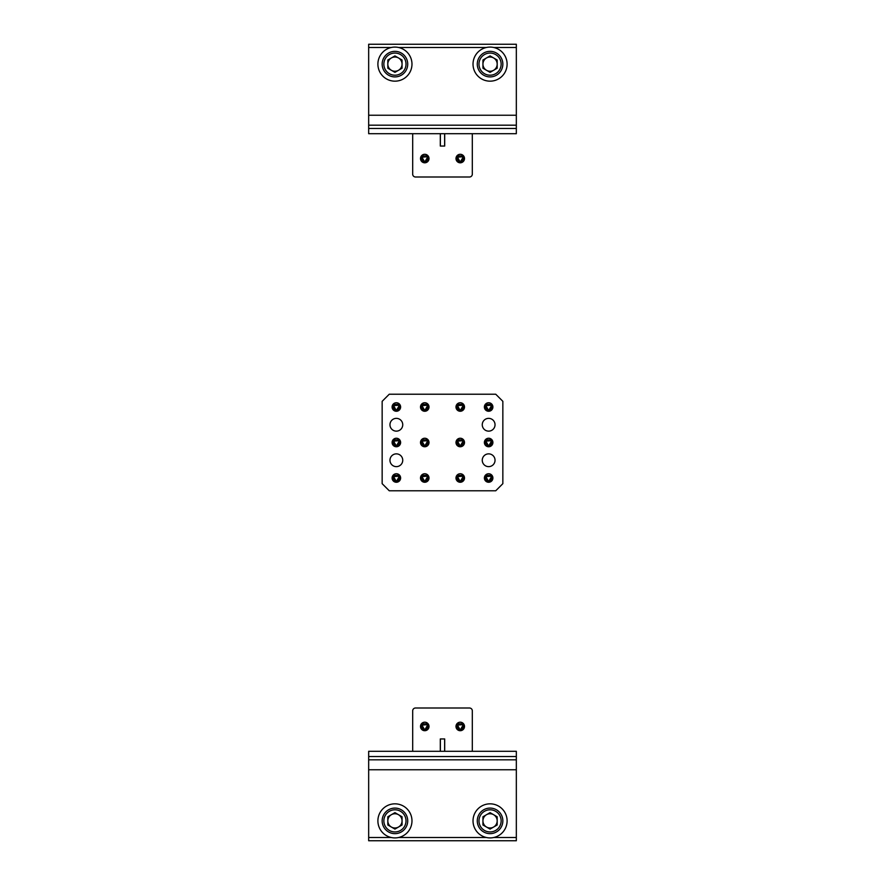 <?xml version="1.0" encoding="UTF-8"?>
<svg xmlns="http://www.w3.org/2000/svg" width="885" height="885" viewBox="0 0 885 885"><rect width="100%" height="100%" fill="white"/><g stroke="black" fill="none" stroke-linecap="round" stroke-linejoin="round"><path stroke-width="1.33" d="M415.519 177L469.481 177L415.519 177A2.843 2.843 0 0 1 412.687 174.157L412.687 133.701L412.687 174.157M440.299 146.047L444.701 146.047L444.701 133.701L444.701 146.047L440.299 146.047L440.299 133.701L440.299 146.047M472.313 174.157L472.313 133.701L472.313 174.157A2.843 2.843 0 0 1 469.481 177M368.669 759.817L368.669 751.299L516.331 751.299L516.331 840.75L368.669 840.75L368.669 759.817L516.331 759.817M411.979 820.871A17.036 17.036 0 0 0 394.942 803.834A17.036 17.036 0 0 0 377.895 820.871A17.036 17.036 0 0 0 394.942 837.907A17.036 17.036 0 0 0 411.979 820.871M398.493 827.033A7.113 7.113 0 0 0 398.493 814.709A7.113 7.113 0 0 0 387.818 820.871A7.113 7.113 0 0 0 398.493 827.033M382.154 820.871A12.777 12.777 0 0 1 394.942 808.093A12.777 12.777 0 0 1 407.719 820.871A12.777 12.777 0 0 1 394.942 833.648A12.777 12.777 0 0 1 382.154 820.871A12.777 12.777 0 0 0 394.942 833.648A12.777 12.777 0 0 0 407.719 820.871M394.942 812.651L402.055 816.767L402.055 824.986L394.942 829.09L387.818 824.986L387.818 816.767L394.942 812.651M507.105 820.871A17.036 17.036 0 0 0 490.058 803.834A17.036 17.036 0 0 0 473.021 820.871A17.036 17.036 0 0 0 490.058 837.907A17.036 17.036 0 0 0 507.105 820.871M493.62 827.033A7.113 7.113 0 0 0 493.62 814.709A7.113 7.113 0 0 0 482.945 820.871A7.113 7.113 0 0 0 493.62 827.033M477.28 820.871A12.777 12.777 0 0 1 490.058 808.093A12.777 12.777 0 0 1 502.846 820.871A12.777 12.777 0 0 1 490.058 833.648A12.777 12.777 0 0 1 477.28 820.871A12.777 12.777 0 0 0 490.058 833.648A12.777 12.777 0 0 0 502.846 820.871M490.058 812.651L497.182 816.767L497.182 824.986L490.058 829.09L482.945 824.986L482.945 816.767L490.058 812.651M421.99 157.198L424.38 161.457L425.121 161.457L427.455 157.408L427.09 156.767L421.99 157.198M421.47 157.198L421.271 157.851A3.551 3.551 0 0 1 422.422 155.871L421.47 157.198M428.296 158.315A3.551 3.551 0 0 1 428.307 158.548L427.09 155.871A3.551 3.551 0 0 1 428.24 157.851L427.455 157.408M422.045 157.408L421.205 158.548A3.551 3.551 0 0 1 421.216 158.315M427.09 156.767L427.09 155.871L422.422 155.871L422.422 156.767M421.205 158.548L423.605 161.9L425.895 161.9L428.307 158.548M425.121 161.457L425.895 161.9A3.551 3.551 0 0 1 423.605 161.9L424.38 161.457M457.49 157.198L459.879 161.457L460.62 161.457L462.955 157.408L462.578 156.767L457.49 157.198M456.959 157.198L456.76 157.851A3.551 3.551 0 0 1 457.91 155.871L456.959 157.198M463.784 158.315A3.551 3.551 0 0 1 463.795 158.548L462.578 155.871A3.551 3.551 0 0 1 463.729 157.851L462.955 157.408M457.545 157.408L456.693 158.548A3.551 3.551 0 0 1 456.704 158.315M462.578 156.767L462.578 155.871L457.91 155.871L457.91 156.767M456.693 158.548L459.105 161.9L461.395 161.9L463.795 158.548M460.62 161.457L461.395 161.9A3.551 3.551 0 0 1 459.105 161.9L459.879 161.457M421.99 725.114L424.38 729.373L425.121 729.373L427.455 725.324L427.09 724.682L421.99 725.114M421.47 725.114L421.271 725.766A3.551 3.551 0 0 1 422.422 723.786L421.47 725.114M428.296 726.22A3.551 3.551 0 0 1 428.307 726.452L427.09 723.786A3.551 3.551 0 0 1 428.24 725.766L427.455 725.324M422.045 725.324L421.205 726.452A3.551 3.551 0 0 1 421.216 726.22M427.09 724.682L427.09 723.786L422.422 723.786L422.422 724.682M421.205 726.452L423.605 729.815L425.895 729.815L428.307 726.452M425.121 729.373L425.895 729.815A3.551 3.551 0 0 1 423.605 729.815L424.38 729.373M457.49 725.114L459.879 729.373L460.62 729.373L462.955 725.324L462.578 724.682L457.49 725.114M456.959 725.114L456.76 725.766A3.551 3.551 0 0 1 457.91 723.786L456.959 725.114M463.784 726.22A3.551 3.551 0 0 1 463.795 726.452L462.578 723.786A3.551 3.551 0 0 1 463.729 725.766L462.955 725.324M457.545 725.324L456.693 726.452A3.551 3.551 0 0 1 456.704 726.22M462.578 724.682L462.578 723.786L457.91 723.786L457.91 724.682M456.693 726.452L459.105 729.815L461.395 729.815L463.795 726.452M460.62 729.373L461.395 729.815A3.551 3.551 0 0 1 459.105 729.815L459.879 729.373M457.49 405.662L459.879 409.921L460.62 409.921L462.955 405.872L462.578 405.23L457.49 405.662M456.959 405.662L456.76 406.315A3.551 3.551 0 0 1 457.91 404.334L456.959 405.662M463.784 406.768A3.551 3.551 0 0 1 463.795 407L462.578 404.334A3.551 3.551 0 0 1 463.729 406.315L462.955 405.872M457.545 405.872L456.693 407A3.551 3.551 0 0 1 456.704 406.768M462.578 405.23L462.578 404.334L457.91 404.334L457.91 405.23M456.693 407L459.105 410.363L461.395 410.363L463.795 407M460.62 409.921L461.395 410.363A3.551 3.551 0 0 1 459.105 410.363L459.879 409.921M393.593 405.662L395.993 409.921L396.723 409.921L399.058 405.872L398.692 405.23L393.593 405.662M393.073 405.662L392.874 406.315A3.551 3.551 0 0 1 394.024 404.334L393.073 405.662M399.898 406.768A3.551 3.551 0 0 1 399.909 407L398.692 404.334A3.551 3.551 0 0 1 399.843 406.315L399.058 405.872M393.648 405.872L392.807 407A3.551 3.551 0 0 1 392.818 406.768M398.692 405.23L398.692 404.334L394.024 404.334L394.024 405.23M392.807 407L395.208 410.363L397.498 410.363L399.909 407M396.723 409.921L397.498 410.363A3.551 3.551 0 0 1 395.208 410.363L395.993 409.921M421.99 405.662L424.38 409.921L425.121 409.921L427.455 405.872L427.09 405.23L421.99 405.662M421.47 405.662L421.271 406.315A3.551 3.551 0 0 1 422.422 404.334L421.47 405.662M428.296 406.768A3.551 3.551 0 0 1 428.307 407L427.09 404.334A3.551 3.551 0 0 1 428.24 406.315L427.455 405.872M422.045 405.872L421.205 407A3.551 3.551 0 0 1 421.216 406.768M427.09 405.23L427.09 404.334L422.422 404.334L422.422 405.23M421.205 407L423.605 410.363L425.895 410.363L428.307 407M425.121 409.921L425.895 410.363A3.551 3.551 0 0 1 423.605 410.363L424.38 409.921M393.593 441.15L395.993 445.409L396.723 445.409L399.058 441.361L398.692 440.73L393.593 441.15M393.073 441.15L392.874 441.814A3.551 3.551 0 0 1 394.024 439.823L393.073 441.15M399.898 442.268A3.551 3.551 0 0 1 399.909 442.5L398.692 439.823A3.551 3.551 0 0 1 399.843 441.814L399.058 441.361M393.648 441.361L392.807 442.5A3.551 3.551 0 0 1 392.818 442.268M398.692 440.73L398.692 439.823L394.024 439.823L394.024 440.73M392.807 442.5L395.208 445.863L397.498 445.863L399.909 442.5M396.723 445.409L397.498 445.863A3.551 3.551 0 0 1 395.208 445.863L395.993 445.409M421.99 441.15L424.38 445.409L425.121 445.409L427.455 441.361L427.09 440.73L421.99 441.15M421.47 441.15L421.271 441.814A3.551 3.551 0 0 1 422.422 439.823L421.47 441.15M428.296 442.268A3.551 3.551 0 0 1 428.307 442.5L427.09 439.823A3.551 3.551 0 0 1 428.24 441.814L427.455 441.361M422.045 441.361L421.205 442.5A3.551 3.551 0 0 1 421.216 442.268M427.09 440.73L427.09 439.823L422.422 439.823L422.422 440.73M421.205 442.5L423.605 445.863L425.895 445.863L428.307 442.5M425.121 445.409L425.895 445.863A3.551 3.551 0 0 1 423.605 445.863L424.38 445.409M393.593 476.65L395.993 480.909L396.723 480.909L399.058 476.86L398.692 476.219L393.593 476.65M393.073 476.65L392.874 477.303A3.551 3.551 0 0 1 394.024 475.322L393.073 476.65M399.898 477.767A3.551 3.551 0 0 1 399.909 478L398.692 475.322A3.551 3.551 0 0 1 399.843 477.303L399.058 476.86M393.648 476.86L392.807 478A3.551 3.551 0 0 1 392.818 477.767M398.692 476.219L398.692 475.322L394.024 475.322L394.024 476.219M392.807 478L395.208 481.351L397.498 481.351L399.909 478M396.723 480.909L397.498 481.351A3.551 3.551 0 0 1 395.208 481.351L395.993 480.909M421.99 476.65L424.38 480.909L425.121 480.909L427.455 476.86L427.09 476.219L421.99 476.65M421.47 476.65L421.271 477.303A3.551 3.551 0 0 1 422.422 475.322L421.47 476.65M428.296 477.767A3.551 3.551 0 0 1 428.307 478L427.09 475.322A3.551 3.551 0 0 1 428.24 477.303L427.455 476.86M422.045 476.86L421.205 478A3.551 3.551 0 0 1 421.216 477.767M427.09 476.219L427.09 475.322L422.422 475.322L422.422 476.219M421.205 478L423.605 481.351L425.895 481.351L428.307 478M425.121 480.909L425.895 481.351A3.551 3.551 0 0 1 423.605 481.351L424.38 480.909M485.876 405.662L488.277 409.921L489.007 409.921L491.352 405.872L490.976 405.23L485.876 405.662M485.356 405.662L485.157 406.315A3.551 3.551 0 0 1 486.308 404.334L485.356 405.662M492.182 406.768A3.551 3.551 0 0 1 492.193 407L490.976 404.334A3.551 3.551 0 0 1 492.126 406.315L491.352 405.872M485.942 405.872L485.091 407A3.551 3.551 0 0 1 485.102 406.768M490.976 405.23L490.976 404.334L486.308 404.334L486.308 405.23M485.091 407L487.502 410.363L489.792 410.363L492.193 407M489.007 409.921L489.792 410.363A3.551 3.551 0 0 1 487.502 410.363L488.277 409.921M457.49 441.15L459.879 445.409L460.62 445.409L462.955 441.361L462.578 440.73L457.49 441.15M456.959 441.15L456.76 441.814A3.551 3.551 0 0 1 457.91 439.823L456.959 441.15M463.784 442.268A3.551 3.551 0 0 1 463.795 442.5L462.578 439.823A3.551 3.551 0 0 1 463.729 441.814L462.955 441.361M457.545 441.361L456.693 442.5A3.551 3.551 0 0 1 456.704 442.268M462.578 440.73L462.578 439.823L457.91 439.823L457.91 440.73M456.693 442.5L459.105 445.863L461.395 445.863L463.795 442.5M460.62 445.409L461.395 445.863A3.551 3.551 0 0 1 459.105 445.863L459.879 445.409M485.876 441.15L488.277 445.409L489.007 445.409L491.352 441.361L490.976 440.73L485.876 441.15M485.356 441.15L485.157 441.814A3.551 3.551 0 0 1 486.308 439.823L485.356 441.15M492.182 442.268A3.551 3.551 0 0 1 492.193 442.5L490.976 439.823A3.551 3.551 0 0 1 492.126 441.814L491.352 441.361M485.942 441.361L485.091 442.5A3.551 3.551 0 0 1 485.102 442.268M490.976 440.73L490.976 439.823L486.308 439.823L486.308 440.73M485.091 442.5L487.502 445.863L489.792 445.863L492.193 442.5M489.007 445.409L489.792 445.863A3.551 3.551 0 0 1 487.502 445.863L488.277 445.409M457.49 476.65L459.879 480.909L460.62 480.909L462.955 476.86L462.578 476.219L457.49 476.65M456.959 476.65L456.76 477.303A3.551 3.551 0 0 1 457.91 475.322L456.959 476.65M463.784 477.767A3.551 3.551 0 0 1 463.795 478L462.578 475.322A3.551 3.551 0 0 1 463.729 477.303L462.955 476.86M457.545 476.86L456.693 478A3.551 3.551 0 0 1 456.704 477.767M462.578 476.219L462.578 475.322L457.91 475.322L457.91 476.219M456.693 478L459.105 481.351L461.395 481.351L463.795 478M460.62 480.909L461.395 481.351A3.551 3.551 0 0 1 459.105 481.351L459.879 480.909M485.876 476.65L488.277 480.909L489.007 480.909L491.352 476.86L490.976 476.219L485.876 476.65M485.356 476.65L485.157 477.303A3.551 3.551 0 0 1 486.308 475.322L485.356 476.65M492.182 477.767A3.551 3.551 0 0 1 492.193 478L490.976 475.322A3.551 3.551 0 0 1 492.126 477.303L491.352 476.86M485.942 476.86L485.091 478A3.551 3.551 0 0 1 485.102 477.767M490.976 476.219L490.976 475.322L486.308 475.322L486.308 476.219M485.091 478L487.502 481.351L489.792 481.351L492.193 478M489.007 480.909L489.792 481.351A3.551 3.551 0 0 1 487.502 481.351L488.277 480.909M516.331 125.183L516.331 133.701L368.669 133.701L368.669 44.25L516.331 44.25L516.331 125.183L368.669 125.183M391.38 57.967A7.113 7.113 0 0 0 391.38 70.291A7.113 7.113 0 0 0 402.055 64.129A7.113 7.113 0 0 0 391.38 57.967M407.719 64.129A12.777 12.777 0 0 1 394.942 76.906A12.777 12.777 0 0 1 382.154 64.129A12.777 12.777 0 0 1 394.942 51.352A12.777 12.777 0 0 1 407.719 64.129A12.777 12.777 0 0 0 394.942 51.352A12.777 12.777 0 0 0 382.154 64.129M394.942 72.349L387.818 68.233L387.818 60.014L394.942 55.91L402.055 60.014L402.055 68.233L394.942 72.349M411.979 64.129A17.036 17.036 0 0 1 394.942 81.166A17.036 17.036 0 0 1 377.895 64.129A17.036 17.036 0 0 1 394.942 47.093A17.036 17.036 0 0 1 411.979 64.129M507.105 64.129A17.036 17.036 0 0 1 490.058 81.166A17.036 17.036 0 0 1 473.021 64.129A17.036 17.036 0 0 1 490.058 47.093A17.036 17.036 0 0 1 507.105 64.129M486.507 57.967A7.113 7.113 0 0 0 486.507 70.291A7.113 7.113 0 0 0 497.182 64.129A7.113 7.113 0 0 0 486.507 57.967M502.846 64.129A12.777 12.777 0 0 1 490.058 76.906A12.777 12.777 0 0 1 477.28 64.129A12.777 12.777 0 0 1 490.058 51.352A12.777 12.777 0 0 1 502.846 64.129A12.777 12.777 0 0 0 490.058 51.352A12.777 12.777 0 0 0 477.28 64.129M490.058 72.349L482.945 68.233L482.945 60.014L490.058 55.91L497.182 60.014L497.182 68.233L490.058 72.349M495.036 424.756A6.394 6.394 0 0 1 488.642 431.139A6.394 6.394 0 0 1 482.259 424.756A6.394 6.394 0 0 1 488.642 418.362A6.394 6.394 0 0 1 495.036 424.756M420.497 442.5A4.259 4.259 0 0 0 424.756 446.759A4.259 4.259 0 0 0 429.015 442.5A4.259 4.259 0 0 0 424.756 438.241A4.259 4.259 0 0 0 420.497 442.5M420.497 478A4.259 4.259 0 0 0 424.756 482.259A4.259 4.259 0 0 0 429.015 478A4.259 4.259 0 0 0 424.756 473.74A4.259 4.259 0 0 0 420.497 478M392.099 407A4.259 4.259 0 0 0 396.358 411.259A4.259 4.259 0 0 0 400.617 407A4.259 4.259 0 0 0 396.358 402.741A4.259 4.259 0 0 0 392.099 407M392.099 442.5A4.259 4.259 0 0 0 396.358 446.759A4.259 4.259 0 0 0 400.617 442.5A4.259 4.259 0 0 0 396.358 438.241A4.259 4.259 0 0 0 392.099 442.5M392.099 478A4.259 4.259 0 0 0 396.358 482.259A4.259 4.259 0 0 0 400.617 478A4.259 4.259 0 0 0 396.358 473.74A4.259 4.259 0 0 0 392.099 478M420.497 407A4.259 4.259 0 0 0 424.756 411.259A4.259 4.259 0 0 0 429.015 407A4.259 4.259 0 0 0 424.756 402.741A4.259 4.259 0 0 0 420.497 407M492.901 407A4.259 4.259 0 0 1 488.642 411.259A4.259 4.259 0 0 1 484.383 407A4.259 4.259 0 0 1 488.642 402.741A4.259 4.259 0 0 1 492.901 407M464.503 407A4.259 4.259 0 0 1 460.244 411.259A4.259 4.259 0 0 1 455.985 407A4.259 4.259 0 0 1 460.244 402.741A4.259 4.259 0 0 1 464.503 407M464.503 442.5A4.259 4.259 0 0 1 460.244 446.759A4.259 4.259 0 0 1 455.985 442.5A4.259 4.259 0 0 1 460.244 438.241A4.259 4.259 0 0 1 464.503 442.5M492.901 442.5A4.259 4.259 0 0 1 488.642 446.759A4.259 4.259 0 0 1 484.383 442.5A4.259 4.259 0 0 1 488.642 438.241A4.259 4.259 0 0 1 492.901 442.5M464.503 478A4.259 4.259 0 0 1 460.244 482.259A4.259 4.259 0 0 1 455.985 478A4.259 4.259 0 0 1 460.244 473.74A4.259 4.259 0 0 1 464.503 478M492.901 478A4.259 4.259 0 0 1 488.642 482.259A4.259 4.259 0 0 1 484.383 478A4.259 4.259 0 0 1 488.642 473.74A4.259 4.259 0 0 1 492.901 478M482.259 460.244A6.394 6.394 0 0 0 488.642 466.638A6.394 6.394 0 0 0 495.036 460.244A6.394 6.394 0 0 0 488.642 453.861A6.394 6.394 0 0 0 482.259 460.244M389.964 460.244A6.394 6.394 0 0 1 396.358 453.861A6.394 6.394 0 0 1 402.741 460.244A6.394 6.394 0 0 1 396.358 466.638A6.394 6.394 0 0 1 389.964 460.244M402.741 424.756A6.394 6.394 0 0 0 396.358 418.362A6.394 6.394 0 0 0 389.964 424.756A6.394 6.394 0 0 0 396.358 431.139A6.394 6.394 0 0 0 402.741 424.756M382.154 483.675L382.154 401.325L389.256 394.223L495.744 394.223L502.846 401.325L502.846 483.675L495.744 490.777L389.256 490.777L382.154 483.675M469.481 708L415.519 708L469.481 708A2.843 2.843 0 0 1 472.313 710.843L472.313 751.299L472.313 710.843M444.701 738.953L440.299 738.953L440.299 751.299L440.299 738.953L444.701 738.953L444.701 751.299L444.701 738.953M412.687 710.843L412.687 751.299L412.687 710.843A2.843 2.843 0 0 1 415.519 708M460.244 162.807A4.259 4.259 0 0 0 464.503 158.548A4.259 4.259 0 0 0 460.244 154.289A4.259 4.259 0 0 0 455.985 158.548A4.259 4.259 0 0 0 460.244 162.807M424.756 154.289A4.259 4.259 0 0 1 429.015 158.548A4.259 4.259 0 0 1 424.756 162.807A4.259 4.259 0 0 1 420.497 158.548A4.259 4.259 0 0 1 424.756 154.289M440.365 133.701L440.365 145.903M444.635 133.701L444.635 145.903M424.756 722.193A4.259 4.259 0 0 0 420.497 726.452A4.259 4.259 0 0 0 424.756 730.711A4.259 4.259 0 0 0 429.015 726.452A4.259 4.259 0 0 0 424.756 722.193M460.244 730.711A4.259 4.259 0 0 1 455.985 726.452A4.259 4.259 0 0 1 460.244 722.193A4.259 4.259 0 0 1 464.503 726.452A4.259 4.259 0 0 1 460.244 730.711M444.635 751.299L444.635 739.097M440.365 751.299L440.365 739.097M368.669 837.487L391.148 837.487M398.726 837.487L486.274 837.487M493.852 837.487L516.331 837.487M368.669 769.762L516.331 769.762M368.669 756.553L516.331 756.553M406.016 820.871A11.074 11.074 0 0 0 394.942 809.797A11.074 11.074 0 0 0 383.858 820.871A11.074 11.074 0 0 0 394.942 831.944A11.074 11.074 0 0 0 406.016 820.871M501.142 820.871A11.074 11.074 0 0 0 490.058 809.797A11.074 11.074 0 0 0 478.984 820.871A11.074 11.074 0 0 0 490.058 831.944A11.074 11.074 0 0 0 501.142 820.871M516.331 47.513L493.852 47.513M486.274 47.513L398.726 47.513M391.148 47.513L368.669 47.513M516.331 115.238L368.669 115.238M516.331 128.447L368.669 128.447M383.858 64.129A11.074 11.074 0 0 0 394.942 75.203A11.074 11.074 0 0 0 406.016 64.129A11.074 11.074 0 0 0 394.942 53.056A11.074 11.074 0 0 0 383.858 64.129M478.984 64.129A11.074 11.074 0 0 0 490.058 75.203A11.074 11.074 0 0 0 501.142 64.129A11.074 11.074 0 0 0 490.058 53.056A11.074 11.074 0 0 0 478.984 64.129"/></g></svg>
